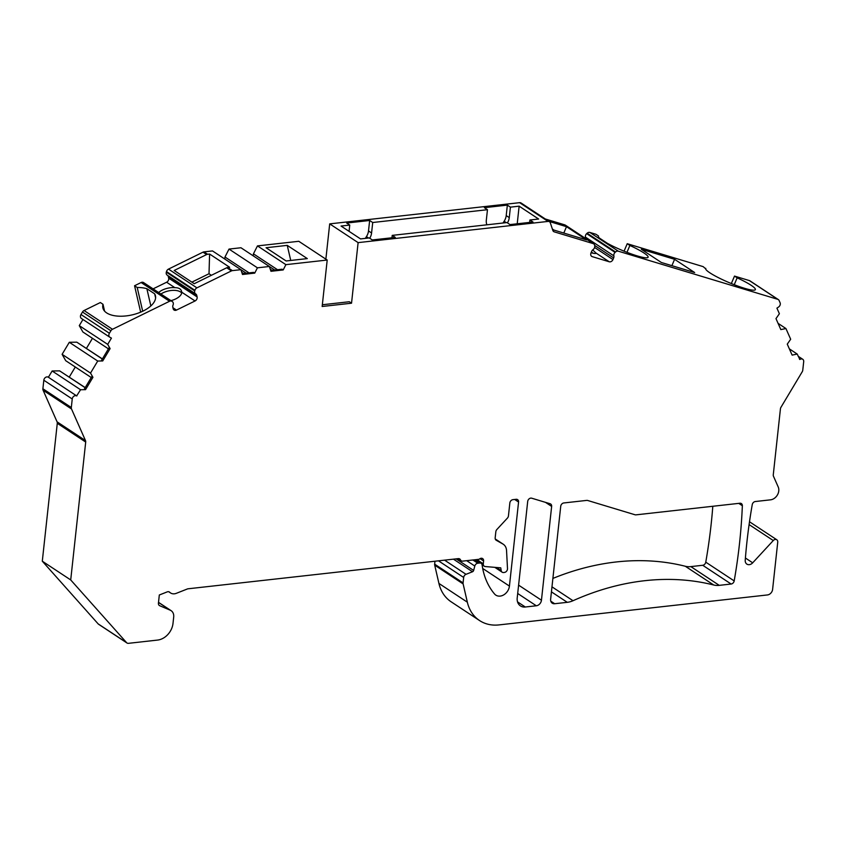 <?xml version="1.0" encoding="UTF-8"?>
<svg xmlns="http://www.w3.org/2000/svg" width="846" height="846" viewBox="0 0 846 846"><rect width="100%" height="100%" fill="white"/><g stroke="black" fill="none" stroke-linecap="round" stroke-linejoin="round"><path stroke-width="1.27" d="M593.279 253.261A12.954 1.829 23 0 0 591.365 252.087M181.679 293.023A12.954 6.419 -13 0 0 175.524 290.421A12.954 6.419 -13 0 0 160.909 294.017M191.873 282.141L209.015 273.734L211.384 275.299M551.973 586.838L573.017 600.723A21.594 16.962 -56.6 0 1 567.275 602.32L554.669 603.727A5.393 4.241 -56.6 0 1 552.248 603.187A5.393 4.241 -56.6 0 1 550.63 599.19L560.729 506.289A3.236 2.549 -56.6 0 1 563.806 502.958L586.733 500.398A3.236 2.549 -56.6 0 1 587.653 500.472L635.029 514.77A3.236 2.549 123.4 0 0 635.949 514.854L739.912 503.243A3.236 2.549 -56.6 0 1 741.36 503.571A3.236 2.549 -56.6 0 1 742.354 505.749A539.737 424.153 -56.6 0 1 734.191 580.916A3.236 2.549 -56.6 0 1 731.134 584.026L719.248 585.358A21.594 16.962 -56.6 0 1 713.728 585.009L685.302 566.26A21.594 16.962 123.4 0 0 690.833 566.609L702.719 565.276A3.236 2.549 123.4 0 0 705.765 562.167L734.191 580.916M358.112 242.622L548.039 221.419L519.624 202.67L329.697 223.873L358.112 242.622L351.534 303.206L322.157 306.485L327.201 260.039L298.786 241.29L257.47 245.9L253.44 253.832L253.218 255.841M195.489 293.795L167.297 275.204A3.236 2.549 -56.6 0 1 167.18 275.13A3.236 2.549 -56.6 0 1 166.324 272.158L166.493 271.566A3.236 2.549 -56.6 0 1 168.502 269.102L203.019 252.161A3.236 2.549 -56.6 0 1 203.981 251.875L207.598 254.265A3.236 2.549 123.4 0 0 206.636 254.551L174.191 270.477L194.252 283.706L226.696 267.78A3.236 2.549 -56.6 0 1 227.659 267.495L232.396 270.625L240.909 269.673L242.506 274.485L254.741 273.11L257.427 267.822L269.366 266.49L270.963 271.302L283.199 269.937L285.885 264.65L327.201 260.039M232.396 270.625A3.236 2.549 123.4 0 0 231.434 270.91L196.917 287.852L168.502 269.102M166.493 271.566L194.908 290.315A3.236 2.549 -56.6 0 1 196.917 287.852M194.908 290.315L194.739 290.908A3.236 2.549 -56.6 0 0 195.595 293.879L167.18 275.13M167.582 275.394A3.236 2.549 -56.6 0 1 168.333 276.653L196.758 295.402A3.236 2.549 -56.6 0 0 195.838 294.027A3.236 2.549 -56.6 0 0 195.722 293.953A3.236 2.549 -56.6 0 1 195.595 293.879M196.758 295.402L197.107 296.914A3.236 2.549 -56.6 0 1 195.035 300.975L176.497 310.08A3.236 2.549 -56.6 0 1 174.075 310.038A3.236 2.549 -56.6 0 1 173.155 308.663L172.817 307.151A3.236 2.549 -56.6 0 1 173.039 305.078A3.236 2.549 -56.6 0 0 172.552 301.789L172.172 301.472A3.236 2.549 -56.6 0 0 171.971 301.313L143.545 282.564A3.236 2.549 -56.6 0 1 143.757 282.723M109.716 337.142L81.533 318.551A3.236 2.549 -56.6 0 1 81.417 318.477A3.236 2.549 -56.6 0 1 80.983 314.522L82.474 312.015A3.236 2.549 -56.6 0 1 84.061 310.524L112.486 329.274L169.549 301.271A3.236 2.549 -56.6 0 1 171.971 301.313M112.486 329.274A3.236 2.549 123.4 0 0 110.9 330.765L109.398 333.271L80.983 314.522M98.168 623.904L126.593 642.653A3.236 2.549 123.4 0 0 126.985 643.002L98.57 624.253A3.236 2.549 -56.6 0 1 98.168 623.904L42.3 561.194L57.285 423.307A3.236 2.549 123.4 0 0 57.073 421.837L43.104 390.228A3.236 2.549 -56.6 0 1 42.892 388.758L71.318 407.508L72.238 398.984A3.236 2.549 -56.6 0 1 76.658 395.896L80.55 389.731L85.541 389.657L92.933 377.316L90.522 373.075L97.724 361.041L102.715 360.956L110.107 348.615L107.696 344.375L111.439 338.125L109.959 337.3A3.236 2.549 -56.6 0 1 109.832 337.226A3.236 2.549 -56.6 0 1 109.398 333.271M71.318 407.508A3.236 2.549 123.4 0 0 71.519 408.978L85.488 440.586A3.236 2.549 -56.6 0 1 85.7 442.056L70.715 579.944L42.3 561.194M126.593 642.653L70.715 579.944M126.985 643.002A3.236 2.549 123.4 0 0 128.444 643.33L157.599 640.073A16.19 12.722 -56.6 0 0 173.007 623.386L173.694 617.051A8.64 6.789 123.4 0 0 171.114 610.664A8.64 6.789 123.4 0 0 170.258 610.199L159.725 605.725A3.236 2.549 -56.6 0 1 159.397 605.556A3.236 2.549 -56.6 0 1 158.435 603.156L159.312 594.992L167.222 591.883A3.236 2.549 -56.6 0 1 169.401 592.02A3.236 2.549 -56.6 0 1 169.708 592.274A8.64 6.789 -56.6 0 0 170.532 592.94L168.703 591.724M480.042 558.646L483.595 560.993A3.236 2.549 -56.6 0 0 482.622 558.593A3.236 2.549 -56.6 0 0 479.206 559.28L462.72 561.12A3.236 2.549 -56.6 0 1 461.26 560.792A3.236 2.549 -56.6 0 1 460.499 559.872A3.236 2.549 -56.6 0 0 459.738 558.952A3.236 2.549 -56.6 0 0 458.278 558.624L188.119 588.784A3.236 2.549 -56.6 0 0 187.389 588.964L176.338 593.321A8.64 6.789 -56.6 0 1 170.532 592.94M483.595 560.993L483.288 563.817A3.236 2.549 -56.6 0 0 484.261 566.207L482.093 564.79M496.443 567.486L501.202 570.627L500.758 567.846L485.234 566.545A3.236 2.549 -56.6 0 1 484.261 566.207M501.202 570.627A3.236 2.549 123.4 0 0 502.154 572.192A3.236 2.549 123.4 0 0 503.613 572.52L504.396 572.435A3.236 2.549 123.4 0 0 507.494 568.575L506.543 550.482A10.797 8.481 123.4 0 0 503.254 544.232A10.797 8.481 123.4 0 0 502.852 543.989L496.274 540.287A3.236 2.549 -56.6 0 1 496.147 540.213A3.236 2.549 -56.6 0 1 495.174 537.813L495.841 531.732A3.236 2.549 -56.6 0 1 496.877 529.501L507.41 518.112A3.236 2.549 123.4 0 0 508.446 515.88L509.842 502.989A3.236 2.549 -56.6 0 1 512.93 499.658L516.145 499.299A3.236 2.549 -56.6 0 1 517.593 499.626A3.236 2.549 -56.6 0 1 518.566 502.016L509.429 586.088A9.718 7.635 -56.6 0 1 504.237 594.558A9.718 7.635 -56.6 0 1 495.819 595.119A9.718 7.635 -56.6 0 1 494.529 593.966A75.558 59.379 -56.6 0 1 482.135 565.054L482.125 564.969A3.236 2.549 123.4 0 0 481.163 563.341A3.236 2.549 123.4 0 0 479.714 563.013L477.8 563.235A3.236 2.549 123.4 0 0 474.807 566.037L473.644 570.437A1.618 1.269 -56.6 0 1 472.523 571.748L466.03 574.307A3.236 2.549 123.4 0 0 463.661 577.458L463.079 582.905A3.236 2.549 123.4 0 0 463.132 583.92L467.341 602.183A43.178 33.935 -56.6 0 0 479.576 620.562L451.151 601.813A43.178 33.935 -56.6 0 1 438.926 583.433L467.341 602.183M749.503 521.771L776.776 539.759A3.236 2.549 123.4 0 1 777.738 542.159L772.61 589.376A5.393 4.241 123.4 0 1 767.481 594.939L498.96 624.908A43.178 33.935 -56.6 0 1 479.576 620.562M776.776 539.759A3.236 2.549 123.4 0 0 773.276 540.541L752.686 562.823A5.393 4.241 -56.6 0 1 746.859 564.113A5.393 4.241 -56.6 0 1 745.231 560.306A539.737 424.153 -56.6 0 1 752.242 504.639A3.236 2.549 -56.6 0 1 755.298 501.53L770.558 499.827A8.64 6.789 -56.6 0 0 778.225 487L773.477 476.256A3.236 2.549 -56.6 0 1 773.276 474.786L780.435 408.83A3.236 2.549 -56.6 0 1 780.974 407.275L802.241 371.732A3.236 2.549 123.4 0 0 802.769 370.178L803.7 361.665A3.236 2.549 -56.6 0 0 802.727 359.264L798.19 356.272M799.523 359.286L799.851 359.497A3.236 2.549 -56.6 0 1 802.727 359.264M799.851 359.497L797.218 354.062L789.371 348.88M585.464 238.413A3.236 2.549 123.4 0 0 585.453 237.123A3.236 2.549 123.4 0 1 586.669 233.644L587.124 233.221A3.236 2.549 123.4 0 1 589.852 232.439L618.278 251.177L777.802 299.336A3.236 2.549 123.4 0 1 778.331 299.579A3.236 2.549 123.4 0 1 779.103 300.499L780.086 302.731A3.236 2.549 -56.6 0 1 778.627 306.982L776.924 308.166L779.388 313.729L775.983 318.614L780.837 329.591L785.934 328.544L790.672 339.246L787.266 344.142L792.12 355.109L797.218 354.062M618.278 251.177A3.236 2.549 123.4 0 0 615.55 251.971L615.084 252.394A3.236 2.549 123.4 0 0 613.868 255.873A3.236 2.549 123.4 0 1 613.646 257.945L612.959 259.563A3.236 2.549 123.4 0 1 609.226 261.774L592.232 256.634A3.236 2.549 123.4 0 1 591.703 256.391A3.236 2.549 123.4 0 1 591.005 252.943L591.692 251.315A3.236 2.549 123.4 0 1 593.078 249.602A3.236 2.549 123.4 0 0 594.749 246.249L594.706 245.689A3.236 2.549 123.4 0 0 593.723 243.86A3.236 2.549 123.4 0 0 593.194 243.606L554.236 231.846A3.236 2.549 -56.6 0 1 553.707 231.603A3.236 2.549 -56.6 0 1 552.85 230.461L550.344 222.889A3.236 2.549 123.4 0 0 549.498 221.747A3.236 2.549 123.4 0 0 548.039 221.419M573.017 600.723A269.863 212.082 -56.6 0 1 713.728 585.009M550.143 503.761A3.236 2.549 -56.6 0 1 550.672 504.015A3.236 2.549 -56.6 0 1 551.645 506.405L541.451 600.216A5.393 4.241 -56.6 0 1 536.311 605.778L525.303 607.005A10.797 8.481 -56.6 0 1 520.449 605.916A10.797 8.481 -56.6 0 1 517.213 597.932L527.693 501.456A3.236 2.549 -56.6 0 1 531.7 498.199L550.143 503.761M712.808 506.278A539.737 424.153 -56.6 0 1 705.765 562.167M519.624 202.67A3.236 2.549 -56.6 0 1 521.073 202.998L549.498 221.747M545.31 218.987L564.768 224.867L593.194 243.606M593.723 243.86L565.308 225.11A3.236 2.549 123.4 0 0 564.768 224.867M589.852 232.439L595.88 234.247L598.524 236.002A26.987 3.807 -157 0 0 598.418 236.171A26.987 3.807 -157 0 0 599.56 238.149L607.354 243.299A26.987 3.807 -157 0 0 633.157 254.593A26.987 3.807 -157 0 0 648.11 257.237A26.987 3.807 -157 0 0 629.879 245.467L627.235 243.711L624.073 251.167M627.235 243.711L703.153 266.627L705.638 268.753M731.346 283.547L734.508 276.092L749.387 280.586A3.236 2.549 -56.6 0 1 749.916 280.83L778.331 299.579M463.132 583.92L434.707 565.17L438.926 583.433M434.707 565.17A3.236 2.549 -56.6 0 1 434.654 564.155L434.971 561.226M42.892 388.758L43.823 380.235A3.236 2.549 -56.6 0 1 48.233 377.147L76.806 395.981M80.55 389.731L52.135 370.982L48.391 377.242M52.135 370.982L59.622 370.865L85.213 387.605M69.256 377.083L75.294 367.005M91.241 377.528L65.713 360.692L62.107 354.326L69.309 342.292L76.796 342.175L102.324 359.021M102.387 358.916L76.796 342.175M92.468 338.305L86.429 348.383M82.95 319.492L79.281 325.636L82.887 331.992L108.425 348.838M84.061 310.524L100.357 302.53L103.001 304.274L104.587 311.148M140.658 312.153L134.556 285.747L141.134 282.522A3.236 2.549 -56.6 0 1 143.545 282.564M168.333 276.653L168.682 278.165A3.236 2.549 -56.6 0 1 166.62 282.226L153.094 288.867M203.981 251.875L212.494 250.924L240.909 269.673M224.761 259.013L224.983 257.015L229.012 249.084L240.951 247.751L269.366 266.49M325.869 259.151L329.697 223.873M552.893 578.421A269.863 212.082 -56.6 0 1 685.302 566.26M134.556 285.747L137.211 287.492L142.688 311.243M137.211 287.492A26.987 13.367 167 0 1 146.866 288.687L150.842 305.945M103.001 304.274A26.987 13.367 167 0 0 102.863 307.933A26.987 13.367 167 0 0 132.166 314.881A26.987 13.367 167 0 0 155.453 295.793A26.987 13.367 167 0 0 154.659 293.837L155.601 297.898M154.659 293.837L146.866 288.687M227.659 267.495L229.647 267.273L209.597 254.043L209.015 273.734M207.598 254.265L209.597 254.043M285.885 264.65L257.47 245.9M307.31 258.601L287.249 245.372L266.056 247.741L286.117 260.97L307.31 258.601M257.427 267.822L229.012 249.084M253.44 253.832L277.509 269.715M283.199 269.937L282.088 269.208L270.688 270.477M269.377 266.511L274.707 270.022M270.244 269.144L272.031 270.329M322.347 304.75L349.303 301.736L351.534 303.206M487.465 209.702L484.398 207.682L507.346 205.113L510.413 207.143L519.137 206.17L538.638 219.029L529.913 220.002L532.98 222.033L510.032 224.592L506.966 222.572L392.216 235.378L395.283 237.398L372.325 239.957L369.258 237.938L360.544 238.91L341.044 226.051L349.758 225.068L346.691 223.048L369.649 220.489L372.716 222.509L487.465 209.702L486.323 220.172A10.797 8.481 123.4 0 0 486.894 224.814M365.398 238.371A16.19 12.722 -56.6 0 1 366.424 236.626A10.797 8.481 123.4 0 0 368.507 230.958L369.649 220.489M503.106 222.995A16.19 12.722 -56.6 0 1 504.131 221.261A10.797 8.481 123.4 0 0 506.215 215.593L507.346 205.113M349.758 225.068L349.081 231.349M517.223 223.788L519.137 206.17M510.413 207.143L509.271 217.612L506.215 215.593M507.441 222.879A10.797 8.481 123.4 0 0 509.271 217.612M372.716 222.509L371.574 232.978L368.507 230.958M369.744 238.255A10.797 8.481 123.4 0 0 371.574 232.978M529.913 220.002L529.659 222.403M392.216 235.378L391.952 237.768M734.508 276.092L737.152 277.837L734.243 284.7M737.152 277.837A26.987 3.807 -157 0 1 755.372 289.618A26.987 3.807 -157 0 1 729.041 282.585A26.987 3.807 -157 0 1 705.68 268.552A26.987 3.807 -157 0 1 705.797 268.372M694.651 272.539L674.59 259.31L641.289 249.253L661.35 262.493L694.651 272.539M552.375 229.012L554.003 230.091L586.553 239.915L566.503 226.675L548.938 221.377M674.59 259.31L671.893 265.676M591.1 252.711A12.954 1.829 -157 0 0 595.944 253.229A12.954 1.829 -157 0 0 595.944 253.007L592.686 249.908M566.503 226.675L563.796 233.041M626.971 252.33L629.879 245.467M785.934 328.544L778.077 323.362M107.696 344.375L79.281 325.636M97.724 361.041L69.309 342.292M90.522 373.075L62.107 354.326M110.107 348.615L108.986 347.886L101.605 360.227L102.715 360.956M92.933 377.316L91.812 376.576L84.431 388.927L85.541 389.657M59.622 370.865L85.15 387.711M170.945 300.637A12.954 6.419 -13 0 0 181.753 292.208L181.657 291.542M195.035 300.975L181.753 292.208C181.372 289.173 179.088 287.661 174.889 287.682A12.954 6.419 -13 0 0 158.646 292.526M287.249 245.372L290.738 260.452M224.983 257.015L249.052 272.888M254.741 273.11L253.631 272.38L242.231 273.649M241.787 272.317L243.574 273.501M240.92 269.694L246.249 273.205M551.433 591.862L567.275 602.32M550.799 601.168L554.669 603.727M738.759 503.381L742.354 505.749M702.719 565.276L731.134 584.026M719.248 585.358L690.833 566.609M203.019 252.161L206.636 254.551M226.696 267.78L231.434 270.91M169.549 301.271L141.134 282.522M368.528 238.022L366.424 236.626M777.802 299.336L749.387 280.586M553.263 231.212L554.236 231.846M591.259 256L592.232 256.634M595.944 253.007L609.226 261.774M594.601 247.455L612.959 259.563M594.675 245.435L613.646 257.945M585.453 237.123L613.868 255.873M586.669 233.644L615.084 252.394M587.124 233.221L615.55 251.971M745.411 558.011L752.686 562.823M749.101 524.594L773.276 540.541M463.079 582.905L434.654 564.155M463.661 577.458L438.471 560.835M466.03 574.307L444.584 560.158M453.445 559.164L472.523 571.748M456.11 558.868L473.644 570.437M466.685 560.676L474.807 566.037M472.882 559.989L477.8 563.235M479.714 563.013L474.796 559.777M482.696 568.449L509.429 586.088M514.685 499.457L518.566 502.016M502.852 543.989L495.27 538.987M476.816 559.544L483.288 563.817M458.585 558.614L460.499 559.872M169.052 591.84L169.708 592.274M159.725 605.725L159.111 605.324M158.509 602.458L170.258 610.199M57.285 423.307L85.7 442.056M57.073 421.837L85.488 440.586M43.104 390.228L71.519 408.978M72.238 398.984L43.823 380.235M48.233 377.147L76.658 395.896M82.474 312.015L110.9 330.765M166.62 282.226L174.889 287.682M168.682 278.165L197.107 296.914M172.944 307.733L176.497 310.08M166.324 272.158L194.739 290.908M506.236 222.646L504.131 221.261M545.522 502.376L551.645 506.405M518.609 585.146L541.451 600.216M517.699 593.49L536.311 605.778M517.541 601.887L525.303 607.005M481.163 563.341L475.621 559.682M503.254 544.232L495.27 538.965M494.815 567.349L502.154 572.192M461.26 560.792L458.024 558.656M158.519 602.352L171.114 610.664M109.832 337.226L81.417 318.477"/></g></svg>
